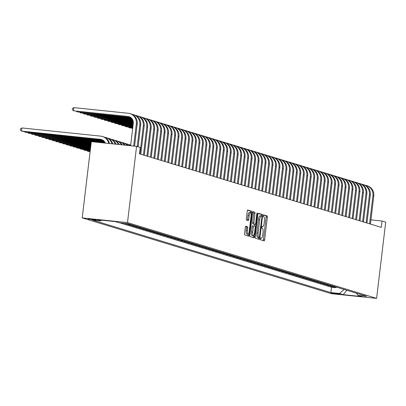 <?xml version="1.0" encoding="UTF-8"?>
<svg xmlns="http://www.w3.org/2000/svg" width="406" height="406" viewBox="0 0 406 406"><rect width="100%" height="100%" fill="white"/><g stroke="black" fill="none" stroke-linecap="round" stroke-linejoin="round"><path stroke-width="0.61" d="M260.403 238.84L260.535 239.784L264.164 240.89A1.259 0.35 95.9 0 0 264.184 240.89A1.259 0.35 95.9 0 0 264.656 239.743L267.336 217.291A1.259 0.35 95.9 0 0 267.143 215.941L263.499 214.835L263.306 216.586L263.773 216.728A4.024 1.122 95.9 0 1 264.392 221.052L264.169 222.919A4.024 1.122 95.9 0 1 262.657 226.594A4.024 1.122 95.9 0 1 262.601 226.578L262.114 226.436L261.784 227.238L261.921 228.182L262.393 228.324A4.024 1.122 95.9 0 1 263.007 232.648L262.783 234.521A4.024 1.122 95.9 0 1 261.276 238.195A4.024 1.122 95.9 0 1 261.215 238.18L260.733 238.033L260.403 238.84M88.051 219.057L96.039 219.95L88.051 219.057M245.797 226.188A1.259 0.35 95.9 0 0 245.782 226.183A1.259 0.35 95.9 0 0 245.31 227.33L244.559 233.633A1.259 0.35 95.9 0 0 244.752 234.983L248.782 236.206A1.259 0.35 95.9 0 0 248.802 236.211A1.259 0.35 95.9 0 0 249.274 235.064L251.948 212.612A1.259 0.35 95.9 0 0 251.756 211.262L247.726 210.034A1.259 0.35 95.9 0 0 247.706 210.029A1.259 0.35 95.9 0 0 247.234 211.181L246.33 218.788A1.259 0.35 95.9 0 0 246.523 220.138L248.244 220.661A1.259 0.35 95.9 0 0 248.264 220.666A1.259 0.35 95.9 0 0 248.736 219.519L249.188 215.748A3.365 0.939 95.9 0 1 250.446 212.678A3.365 0.939 95.9 0 1 251.015 216.302L249.248 231.085A3.365 0.939 95.9 0 1 247.99 234.15A3.365 0.939 95.9 0 1 247.421 230.527L247.716 228.065A1.259 0.35 95.9 0 0 247.523 226.71L245.762 226.183M376.611 298.38L385.7 222.138L382.046 221.026L381.29 227.38L139.481 153.818L140.243 147.464L136.589 146.353L127.494 222.6L376.611 298.38L331.321 293.675L82.21 217.89L127.494 222.6M255.181 236.86A1.259 0.35 95.9 0 0 255.374 238.21L259.404 239.438A1.259 0.35 95.9 0 0 259.419 239.444A1.259 0.35 95.9 0 0 259.891 238.297L262.57 215.845A1.259 0.35 95.9 0 0 262.377 214.49L258.348 213.267A1.259 0.35 95.9 0 0 258.328 213.262A1.259 0.35 95.9 0 0 257.856 214.409L255.181 236.86M254.09 237.825L250.06 236.596A1.259 0.35 95.9 0 1 249.868 235.247L252.547 212.795A1.259 0.35 95.9 0 1 253.019 211.648A1.259 0.35 95.9 0 1 253.034 211.653L254.76 212.176A1.259 0.35 95.9 0 1 254.953 213.526L253.867 222.63A1.259 0.35 95.9 0 0 254.06 223.985L255.207 224.33A1.259 0.35 95.9 0 0 255.222 224.335A1.259 0.35 95.9 0 0 255.694 223.188L256.825 213.708L257.155 212.906L257.302 213.855L254.582 236.678A1.259 0.35 95.9 0 1 254.11 237.825A1.259 0.35 95.9 0 1 254.09 237.825M128.793 223.95L124.769 223.533L126.86 224.168L126.905 223.757M132.275 225.01L128.25 224.589L130.336 225.223L130.387 224.812M135.751 226.066L131.732 225.65L133.818 226.284L133.868 225.873M139.233 227.127L135.208 226.705L137.294 227.345L137.345 226.929M142.709 228.182L138.69 227.766L140.775 228.4L140.826 227.989M146.19 229.243L142.166 228.827L144.257 229.461L144.303 229.045M149.667 230.298L145.647 229.882L147.733 230.517L147.784 230.106M153.148 231.359L149.124 230.943L151.215 231.577L151.26 231.161M156.63 232.42L152.605 231.999L154.691 232.633L154.742 232.222M160.106 233.475L156.082 233.059L158.173 233.694L158.218 233.277M163.588 234.536L159.563 234.115L161.649 234.749L161.7 234.338M167.064 235.592L163.045 235.175L165.13 235.81L165.181 235.399M170.545 236.652L166.521 236.231L168.607 236.865L168.657 236.454M174.022 237.708L170.002 237.292L172.088 237.926L172.139 237.515M177.503 238.769L173.479 238.347L175.57 238.987L175.615 238.571M180.98 239.824L176.96 239.408L179.046 240.042L179.097 239.631M184.461 240.885L180.437 240.469L182.527 241.103L182.573 240.687M187.942 241.946L183.918 241.524L186.004 242.159L186.055 241.748M191.419 243.001L187.394 242.585L189.485 243.219L189.536 242.803M194.9 244.062L190.876 243.641L192.962 244.275L193.012 243.864M198.377 245.117L194.357 244.701L196.443 245.336L196.494 244.925M201.858 246.178L197.834 245.757L199.925 246.391L199.97 245.98M205.334 247.234L201.315 246.818L203.401 247.452L203.452 247.041M208.816 248.294L204.791 247.873L206.882 248.513L206.928 248.096M212.292 249.35L208.273 248.934L210.359 249.568L210.409 249.157M215.774 250.411L211.749 249.994L213.84 250.629L213.886 250.213M219.255 251.466L215.231 251.05L217.317 251.684L217.367 251.273M222.732 252.527L218.712 252.111L220.798 252.745L220.849 252.329M226.213 253.588L222.189 253.166L224.274 253.801L224.325 253.39M229.689 254.643L225.67 254.227L227.756 254.861L227.807 254.445M233.171 255.704L229.146 255.283L231.237 255.917L231.283 255.506M236.647 256.759L232.628 256.343L234.714 256.978L234.764 256.567M240.129 257.82L236.104 257.399L238.195 258.038L238.241 257.622M243.61 258.876L239.586 258.46L241.671 259.094L241.722 258.683M247.087 259.936L243.062 259.515L245.153 260.155L245.199 259.738M250.568 260.992L246.543 260.576L248.629 261.21L248.68 260.799M254.044 262.053L250.025 261.637L252.111 262.271L252.162 261.855M257.526 263.113L253.501 262.692L255.587 263.327L255.638 262.915M261.002 264.169L256.983 263.753L259.069 264.387L259.119 263.971M264.484 265.23L260.459 264.808L262.55 265.443L262.596 265.032M267.96 266.285L263.941 265.869L266.026 266.503L266.077 266.092M271.441 267.346L267.417 266.925L269.508 267.559L269.554 267.148M274.923 268.402L270.898 267.985L272.984 268.62L273.035 268.209M278.399 269.462L274.38 269.041L276.466 269.68L276.516 269.264M281.881 270.518L277.856 270.102L279.942 270.736L279.993 270.325M285.357 271.578L281.338 271.162L283.424 271.797L283.474 271.381M288.839 272.634L284.814 272.218L286.905 272.852L286.951 272.441M292.315 273.695L288.296 273.279L290.381 273.913L290.432 273.497M295.796 274.755L291.772 274.334L293.863 274.969L293.908 274.557M299.273 275.811L295.253 275.395L297.339 276.029L297.39 275.618M302.754 276.872L298.73 276.45L300.821 277.085L300.866 276.674M306.236 277.927L302.211 277.511L304.297 278.146L304.348 277.734M309.712 278.988L305.693 278.567L307.778 279.206L307.829 278.79M313.193 280.044L309.169 279.627L311.255 280.262L311.306 279.851M316.67 281.104L312.65 280.688L314.736 281.322L314.787 280.906M320.151 282.16L316.127 281.744L318.218 282.378L318.263 281.967M323.628 283.221L319.608 282.804L321.694 283.439L321.745 283.023M327.109 284.281L323.085 283.86L325.176 284.494L325.221 284.083M330.591 285.337L326.566 284.921L328.652 285.555L328.703 285.139M334.067 286.397L330.042 285.976L332.133 286.611L336.153 287.032M332.184 286.2L332.133 286.611M339.69 294.061L331.184 292.965L339.69 294.061M101.586 220.184L100.769 220.869L92.203 219.976L330.875 292.584L339.441 293.472L344.237 289.488M100.769 220.869L96.943 219.702L115.548 221.635L119.374 222.803L127.941 223.691L366.618 296.299L358.046 295.406L361.873 296.573L343.268 294.639L339.441 293.472M332.676 285.971L328.652 285.555M329.195 284.916L325.176 284.494M325.719 283.855L321.694 283.439M322.237 282.799L318.218 282.378M318.761 281.739L314.736 281.322M315.279 280.678L311.255 280.262M311.803 279.622L307.778 279.206M308.321 278.562L304.297 278.146M304.84 277.506L300.821 277.085M301.364 276.445L297.339 276.029M297.882 275.39L293.863 274.969M294.406 274.329L290.381 273.913M290.924 273.274L286.905 272.852M287.448 272.213L283.424 271.797M283.967 271.157L279.942 270.736M280.485 270.097L276.466 269.68M277.009 269.036L272.984 268.62M273.527 267.98L269.508 267.559M270.051 266.92L266.026 266.503M266.569 265.864L262.55 265.443M263.093 264.803L259.069 264.387M259.612 263.748L255.587 263.327M256.135 262.687L252.111 262.271M252.654 261.631L248.629 261.21M249.172 260.571L245.153 260.155M245.696 259.51L241.671 259.094M242.215 258.455L238.195 258.038M238.738 257.394L234.714 256.978M235.257 256.338L231.237 255.917M231.78 255.278L227.756 254.861M228.299 254.222L224.274 253.801M224.817 253.161L220.798 252.745M221.341 252.106L217.317 251.684M217.86 251.045L213.84 250.629M214.383 249.984L210.359 249.568M210.902 248.929L206.882 248.513M207.425 247.868L203.401 247.452M203.944 246.812L199.925 246.391M200.468 245.752L196.443 245.336M196.986 244.696L192.962 244.275M193.505 243.636L189.485 243.219M190.028 242.58L186.004 242.159M186.547 241.519L182.527 241.103M183.07 240.464L179.046 240.042M179.589 239.403L175.57 238.987M176.113 238.342L172.088 237.926M172.631 237.287L168.607 236.865M169.155 236.226L165.13 235.81M165.673 235.17L161.649 234.749M162.192 234.11L158.173 233.694M158.716 233.054L154.691 232.633M155.234 231.993L151.215 231.577M151.758 230.938L147.733 230.517M148.276 229.877L144.257 229.461M144.8 228.817L140.775 228.4M141.318 227.761L137.294 227.345M137.837 226.7L133.818 226.284M134.361 225.645L130.336 225.223M130.879 224.584L126.86 224.168M119.821 222.848L331.509 287.245L335.61 287.671L333.524 287.037L337.548 287.453M136.589 146.353L91.299 141.648L82.21 217.89M382.046 221.026L370.947 219.869M335.66 287.26L335.61 287.671M331.509 287.245L330.875 292.584M356.331 293.168L358.046 295.406M346.851 290.285L343.268 294.639M263.169 240.585A1.259 0.35 95.9 0 0 263.433 239.616L266.108 217.164A1.259 0.35 95.9 0 0 265.915 215.814L263.321 215.023M261.312 215.977L261.347 215.718A1.259 0.35 95.9 0 0 261.154 214.363L258.12 213.439M258.409 239.134A1.259 0.35 95.9 0 0 258.668 238.17L258.744 237.53M259.236 237.576L261.926 217.068L261.794 216.124L261.297 215.972A4.024 1.122 95.9 0 0 261.236 215.962A4.024 1.122 95.9 0 0 259.728 219.631L258.125 233.105A4.024 1.122 95.9 0 0 258.739 237.429L258.038 237.454M261.175 215.962L260.073 215.845A4.024 1.122 95.9 0 0 260.013 215.835A4.024 1.122 95.9 0 0 258.505 219.504L259.728 219.631M259.246 237.581L257.516 237.302A4.024 1.122 95.9 0 1 256.896 232.978L258.505 219.504M252.806 211.825L254.76 212.176M254.019 224.208A1.259 0.35 95.9 0 1 253.999 224.208A1.259 0.35 95.9 0 1 253.978 224.203L252.836 223.858A1.259 0.35 95.9 0 1 252.644 222.503L253.73 213.399A1.259 0.35 95.9 0 0 253.537 212.049M254.821 224.295L254.623 225.964M253.461 235.678L253.359 236.551L254.582 236.678M252.74 232.08A3.365 0.939 95.9 0 0 253.308 235.703A3.365 0.939 95.9 0 0 254.567 232.638L255.191 227.431A1.259 0.35 95.9 0 0 254.998 226.076L253.851 225.731A1.259 0.35 95.9 0 0 253.836 225.726A1.259 0.35 95.9 0 0 253.364 226.873L252.74 232.08L251.517 231.953A3.365 0.939 95.9 0 0 252.085 235.576L253.308 235.703M252.608 225.599L252.628 225.604A1.259 0.35 95.9 0 0 252.608 225.599A1.259 0.35 95.9 0 0 252.136 226.746L253.364 226.873M251.517 231.953L252.136 226.746M253.095 237.52A1.259 0.35 95.9 0 0 253.359 236.551M247.99 234.15L246.767 234.023A3.365 0.939 95.9 0 1 246.198 230.4L246.493 227.939A1.259 0.35 95.9 0 0 246.3 226.584L245.569 226.365M250.446 212.678L249.223 212.551A3.365 0.939 95.9 0 0 247.964 215.622L249.188 215.748M247.249 220.362A1.259 0.35 95.9 0 0 247.513 219.392L247.964 215.622M250.685 212.825L250.725 212.485A1.259 0.35 95.9 0 0 250.532 211.135L247.498 210.212M247.787 235.906A1.259 0.35 95.9 0 0 248.046 234.937L248.142 234.125M365.207 185.283A9.612 9.216 106.9 0 1 366.542 185.583L367.41 185.846A9.612 9.216 106.9 0 1 373.794 195.996L370.445 224.082M366.542 185.583A9.612 9.216 106.9 0 1 372.926 195.733L369.577 223.813M361.726 184.228A9.612 9.216 106.9 0 1 363.06 184.522L363.933 184.786A9.612 9.216 106.9 0 1 370.313 194.936L366.968 223.021M363.06 184.522A9.612 9.216 106.9 0 1 369.445 194.672L366.095 222.757M358.249 183.167A9.612 9.216 106.9 0 1 359.584 183.466L360.452 183.73A9.612 9.216 106.9 0 1 366.836 193.88L363.487 221.96M359.584 183.466A9.612 9.216 106.9 0 1 365.963 193.611L362.619 221.696M354.768 182.111A9.612 9.216 106.9 0 1 356.103 182.406L356.975 182.67A9.612 9.216 106.9 0 1 363.355 192.82L360.005 220.905M356.103 182.406A9.612 9.216 106.9 0 1 362.487 192.556L359.137 220.641M351.286 181.051A9.612 9.216 106.9 0 1 352.626 181.345L353.494 181.614A9.612 9.216 106.9 0 1 359.878 191.759L356.529 219.844M352.626 181.345A9.612 9.216 106.9 0 1 359.005 191.495L355.656 219.58M347.81 179.995A9.612 9.216 106.9 0 1 349.145 180.289L350.013 180.553A9.612 9.216 106.9 0 1 356.397 190.703L353.047 218.788M349.145 180.289A9.612 9.216 106.9 0 1 355.529 190.439L352.18 218.524M344.329 178.934A9.612 9.216 106.9 0 1 345.668 179.229L346.536 179.498A9.612 9.216 106.9 0 1 352.921 189.643L349.571 217.728M345.668 179.229A9.612 9.216 106.9 0 1 352.048 189.379L348.698 217.464M340.852 177.879A9.612 9.216 106.9 0 1 342.187 178.173L343.055 178.437A9.612 9.216 106.9 0 1 349.439 188.587L346.09 216.672M342.187 178.173A9.612 9.216 106.9 0 1 348.571 188.323L345.222 216.408M337.371 176.818A9.612 9.216 106.9 0 1 338.705 177.112L339.578 177.376A9.612 9.216 106.9 0 1 345.958 187.526L342.613 215.611M338.705 177.112A9.612 9.216 106.9 0 1 345.09 187.262L341.74 215.347M333.894 175.757A9.612 9.216 106.9 0 1 335.229 176.057L336.097 176.321A9.612 9.216 106.9 0 1 342.481 186.471L339.132 214.556M335.229 176.057A9.612 9.216 106.9 0 1 341.613 186.207L338.264 214.287M330.413 174.702A9.612 9.216 106.9 0 1 331.748 174.996L332.621 175.26A9.612 9.216 106.9 0 1 339 185.41L335.65 213.495M331.748 174.996A9.612 9.216 106.9 0 1 338.132 185.146L334.783 213.231M326.937 173.641A9.612 9.216 106.9 0 1 328.271 173.941L329.139 174.204A9.612 9.216 106.9 0 1 335.523 184.354L332.174 212.434M328.271 173.941A9.612 9.216 106.9 0 1 334.651 184.085L331.306 212.171M323.455 172.586A9.612 9.216 106.9 0 1 324.79 172.88L325.663 173.144A9.612 9.216 106.9 0 1 332.042 183.294L328.693 211.379M324.79 172.88A9.612 9.216 106.9 0 1 331.174 183.03L327.825 211.115M319.974 171.525A9.612 9.216 106.9 0 1 321.313 171.824L322.181 172.088A9.612 9.216 106.9 0 1 328.566 182.238L325.216 210.318M321.313 171.824A9.612 9.216 106.9 0 1 327.693 181.969L324.343 210.054M316.497 170.469A9.612 9.216 106.9 0 1 317.832 170.764L318.7 171.027A9.612 9.216 106.9 0 1 325.084 181.177L321.735 209.263M317.832 170.764A9.612 9.216 106.9 0 1 324.216 180.914L320.867 208.999M313.016 169.409A9.612 9.216 106.9 0 1 314.351 169.703L315.223 169.972A9.612 9.216 106.9 0 1 321.608 180.117L318.258 208.202M314.351 169.703A9.612 9.216 106.9 0 1 320.735 179.853L317.385 207.938M309.539 168.353A9.612 9.216 106.9 0 1 310.874 168.647L311.742 168.911A9.612 9.216 106.9 0 1 318.126 179.061L314.777 207.146M310.874 168.647A9.612 9.216 106.9 0 1 317.259 178.797L313.909 206.882M306.058 167.292A9.612 9.216 106.9 0 1 307.393 167.587L308.266 167.851A9.612 9.216 106.9 0 1 314.645 178.001L311.3 206.086M307.393 167.587A9.612 9.216 106.9 0 1 313.777 177.737L310.428 205.822M302.582 166.237A9.612 9.216 106.9 0 1 303.916 166.531L304.784 166.795A9.612 9.216 106.9 0 1 311.169 176.945L307.819 205.03M303.916 166.531A9.612 9.216 106.9 0 1 310.296 176.681L306.951 204.761M299.1 165.176A9.612 9.216 106.9 0 1 300.435 165.47L301.308 165.734A9.612 9.216 106.9 0 1 307.687 175.884L304.338 203.969M300.435 165.47A9.612 9.216 106.9 0 1 306.819 175.62L303.47 203.705M295.624 164.115A9.612 9.216 106.9 0 1 296.959 164.415L297.826 164.679A9.612 9.216 106.9 0 1 304.211 174.829L300.861 202.914M296.959 164.415A9.612 9.216 106.9 0 1 303.338 174.565L299.993 202.645M292.142 163.06A9.612 9.216 106.9 0 1 293.477 163.354L294.345 163.618A9.612 9.216 106.9 0 1 300.729 173.768L297.38 201.853M293.477 163.354A9.612 9.216 106.9 0 1 299.861 173.504L296.512 201.589M288.661 161.999A9.612 9.216 106.9 0 1 290.001 162.298L290.869 162.562A9.612 9.216 106.9 0 1 297.253 172.712L293.903 200.792M290.001 162.298A9.612 9.216 106.9 0 1 296.38 172.443L293.03 200.528M285.185 160.943A9.612 9.216 106.9 0 1 286.519 161.238L287.387 161.502A9.612 9.216 106.9 0 1 293.771 171.652L290.422 199.737M286.519 161.238A9.612 9.216 106.9 0 1 292.904 171.388L289.554 199.473M281.703 159.883A9.612 9.216 106.9 0 1 283.038 160.177L283.911 160.446A9.612 9.216 106.9 0 1 290.295 170.591L286.946 198.676M283.038 160.177A9.612 9.216 106.9 0 1 289.422 170.327L286.073 198.412M278.227 158.827A9.612 9.216 106.9 0 1 279.561 159.122L280.429 159.385A9.612 9.216 106.9 0 1 286.814 169.535L283.464 197.62M279.561 159.122A9.612 9.216 106.9 0 1 285.946 169.272L282.596 197.357M274.745 157.767A9.612 9.216 106.9 0 1 276.08 158.061L276.953 158.33A9.612 9.216 106.9 0 1 283.332 168.475L279.988 196.56M276.08 158.061A9.612 9.216 106.9 0 1 282.464 168.211L279.115 196.296M271.269 156.711A9.612 9.216 106.9 0 1 272.604 157.005L273.471 157.269A9.612 9.216 106.9 0 1 279.856 167.419L276.506 195.504M272.604 157.005A9.612 9.216 106.9 0 1 278.983 167.155L275.638 195.24M267.787 155.65A9.612 9.216 106.9 0 1 269.122 155.945L269.995 156.208A9.612 9.216 106.9 0 1 276.374 166.358L273.025 194.444M269.122 155.945A9.612 9.216 106.9 0 1 275.507 166.095L272.157 194.18M264.306 154.59A9.612 9.216 106.9 0 1 265.646 154.889L266.514 155.153A9.612 9.216 106.9 0 1 272.898 165.303L269.548 193.388M265.646 154.889A9.612 9.216 106.9 0 1 272.025 165.039L268.676 193.119M260.83 153.534A9.612 9.216 106.9 0 1 262.164 153.828L263.032 154.092A9.612 9.216 106.9 0 1 269.417 164.242L266.067 192.327M262.164 153.828A9.612 9.216 106.9 0 1 268.549 163.978L265.199 192.063M257.348 152.473A9.612 9.216 106.9 0 1 258.683 152.773L259.556 153.037A9.612 9.216 106.9 0 1 265.94 163.187L262.591 191.267M258.683 152.773A9.612 9.216 106.9 0 1 265.067 162.918L261.718 191.003M253.872 151.418A9.612 9.216 106.9 0 1 255.207 151.712L256.074 151.976A9.612 9.216 106.9 0 1 262.459 162.126L259.109 190.211M255.207 151.712A9.612 9.216 106.9 0 1 261.591 161.862L258.241 189.947M250.39 150.357A9.612 9.216 106.9 0 1 251.725 150.656L252.598 150.92A9.612 9.216 106.9 0 1 258.977 161.07L255.633 189.15M251.725 150.656A9.612 9.216 106.9 0 1 258.109 160.801L254.76 188.886M246.914 149.301A9.612 9.216 106.9 0 1 248.249 149.596L249.117 149.86A9.612 9.216 106.9 0 1 255.501 160.01L252.151 188.095M248.249 149.596A9.612 9.216 106.9 0 1 254.633 159.746L251.284 187.831M243.433 148.241A9.612 9.216 106.9 0 1 244.767 148.535L245.64 148.804A9.612 9.216 106.9 0 1 252.019 158.949L248.67 187.034M244.767 148.535A9.612 9.216 106.9 0 1 251.152 158.685L247.802 186.77M239.956 147.185A9.612 9.216 106.9 0 1 241.291 147.48L242.159 147.743A9.612 9.216 106.9 0 1 248.543 157.893L245.194 185.978M241.291 147.48A9.612 9.216 106.9 0 1 247.67 157.63L244.326 185.715M236.475 146.124A9.612 9.216 106.9 0 1 237.809 146.419L238.682 146.683A9.612 9.216 106.9 0 1 245.062 156.833L241.712 184.918M237.809 146.419A9.612 9.216 106.9 0 1 244.194 156.569L240.844 184.654M232.993 145.064A9.612 9.216 106.9 0 1 234.333 145.363L235.201 145.627A9.612 9.216 106.9 0 1 241.585 155.777L238.236 183.862M234.333 145.363A9.612 9.216 106.9 0 1 240.712 155.513L237.363 183.593M229.517 144.008A9.612 9.216 106.9 0 1 230.852 144.303L231.719 144.566A9.612 9.216 106.9 0 1 238.104 154.716L234.754 182.801M230.852 144.303A9.612 9.216 106.9 0 1 237.236 154.453L233.886 182.538M226.035 142.948A9.612 9.216 106.9 0 1 227.37 143.247L228.243 143.511A9.612 9.216 106.9 0 1 234.627 153.661L231.278 181.746M227.37 143.247A9.612 9.216 106.9 0 1 233.754 153.397L230.405 181.477M222.559 141.892A9.612 9.216 106.9 0 1 223.894 142.186L224.762 142.45A9.612 9.216 106.9 0 1 231.146 152.6L227.796 180.685M223.894 142.186A9.612 9.216 106.9 0 1 230.278 152.336L226.929 180.421M219.078 140.831A9.612 9.216 106.9 0 1 220.412 141.131L221.285 141.395A9.612 9.216 106.9 0 1 227.664 151.545L224.32 179.625M220.412 141.131A9.612 9.216 106.9 0 1 226.797 151.276L223.447 179.361M215.601 139.776A9.612 9.216 106.9 0 1 216.936 140.07L217.804 140.334A9.612 9.216 106.9 0 1 224.188 150.484L220.839 178.569M216.936 140.07A9.612 9.216 106.9 0 1 223.315 150.22L219.971 178.305M212.12 138.715A9.612 9.216 106.9 0 1 213.454 139.009L214.327 139.278A9.612 9.216 106.9 0 1 220.707 149.423L217.357 177.508M213.454 139.009A9.612 9.216 106.9 0 1 219.839 149.159L216.489 177.244M208.638 137.659A9.612 9.216 106.9 0 1 209.978 137.954L210.846 138.218A9.612 9.216 106.9 0 1 217.23 148.368L213.881 176.453M209.978 137.954A9.612 9.216 106.9 0 1 216.357 148.104L213.008 176.189M205.162 136.599A9.612 9.216 106.9 0 1 206.497 136.893L207.364 137.157A9.612 9.216 106.9 0 1 213.749 147.307L210.399 175.392M206.497 136.893A9.612 9.216 106.9 0 1 212.881 147.043L209.532 175.128M201.68 135.543A9.612 9.216 106.9 0 1 203.02 135.837L203.888 136.101A9.612 9.216 106.9 0 1 210.272 146.251L206.923 174.336M203.02 135.837A9.612 9.216 106.9 0 1 209.4 145.987L206.05 174.072M198.204 134.482A9.612 9.216 106.9 0 1 199.539 134.777L200.407 135.041A9.612 9.216 106.9 0 1 206.791 145.191L203.442 173.276M199.539 134.777A9.612 9.216 106.9 0 1 205.923 144.927L202.574 173.012M90.127 151.494L87.62 151.23L90.107 151.661M87.686 150.717L87.62 151.23L86.925 150.636M194.723 133.422A9.612 9.216 106.9 0 1 196.057 133.721L196.93 133.985A9.612 9.216 106.9 0 1 203.315 144.135L199.965 172.22M196.057 133.721A9.612 9.216 106.9 0 1 202.442 143.871L199.092 171.951M90.208 150.804L84.144 150.174L90.188 150.976M84.204 149.657L84.144 150.174L83.448 149.575M191.246 132.366A9.612 9.216 106.9 0 1 192.581 132.66L193.449 132.924A9.612 9.216 106.9 0 1 199.833 143.074L196.484 171.159M192.581 132.66A9.612 9.216 106.9 0 1 198.965 142.81L195.616 170.896M90.289 150.113L80.662 149.114L90.269 150.286M80.723 148.596L80.662 149.114L79.967 148.52M187.765 131.305A9.612 9.216 106.9 0 1 189.1 131.605L189.972 131.869A9.612 9.216 106.9 0 1 196.352 142.019L193.007 170.099M189.1 131.605A9.612 9.216 106.9 0 1 195.484 141.75L192.134 169.835M132.64 128.778L131.96 128.194M90.371 149.428L77.186 148.058L90.35 149.601M77.247 147.54L77.186 148.058L76.485 147.459M184.288 130.25A9.612 9.216 106.9 0 1 185.623 130.544L186.491 130.808A9.612 9.216 106.9 0 1 192.875 140.958L189.526 169.043M185.623 130.544A9.612 9.216 106.9 0 1 192.002 140.694L188.658 168.779M132.721 128.098L129.174 127.733L132.701 128.271M129.235 127.215L129.174 127.733L128.479 127.134M90.452 148.738L73.704 146.997L90.431 148.911M73.765 146.48L73.704 146.997L73.009 146.404M90.538 148.053L70.228 145.942L90.518 148.22M70.289 145.424L70.228 145.942L69.527 145.343M90.619 147.363L66.746 144.881L90.599 147.535M66.807 144.363L66.746 144.881L66.051 144.287M90.7 146.673L63.265 143.82L90.68 146.845M63.331 143.308L63.265 143.82L62.57 143.227M90.782 145.987L59.789 142.765L90.761 146.16M59.849 142.247L59.789 142.765L59.093 142.171M90.863 145.297L56.307 141.704L90.842 145.47M56.368 141.192L56.307 141.704L55.612 141.11M180.807 129.189A9.612 9.216 106.9 0 1 182.142 129.484L183.015 129.753A9.612 9.216 106.9 0 1 189.394 139.897L186.044 167.982M182.142 129.484A9.612 9.216 106.9 0 1 188.526 139.634L185.177 167.719M132.803 127.413L125.698 126.672L132.782 127.58M125.758 126.154L125.698 126.672L124.997 126.078M177.326 128.134A9.612 9.216 106.9 0 1 178.665 128.428L179.533 128.692A9.612 9.216 106.9 0 1 185.918 138.842L182.568 166.927M178.665 128.428A9.612 9.216 106.9 0 1 185.045 138.578L181.695 166.663M132.884 126.723L122.216 125.611L132.863 126.895M122.277 125.099L122.216 125.611L121.521 125.018M173.849 127.073A9.612 9.216 106.9 0 1 175.184 127.367L176.052 127.636A9.612 9.216 106.9 0 1 182.436 137.781L179.087 165.866M175.184 127.367A9.612 9.216 106.9 0 1 181.568 137.517L178.219 165.602M132.97 126.033L118.74 124.556L132.95 126.205M118.801 124.038L118.74 124.556L118.039 123.962M170.368 126.017A9.612 9.216 106.9 0 1 171.702 126.312L172.575 126.576A9.612 9.216 106.9 0 1 178.96 136.726L175.61 164.811M171.702 126.312A9.612 9.216 106.9 0 1 178.087 136.462L174.737 164.547M133.051 125.347L115.258 123.495L133.031 125.52M115.319 122.982L115.258 123.495L114.563 122.901M166.891 124.957A9.612 9.216 106.9 0 1 168.226 125.251L169.094 125.515A9.612 9.216 106.9 0 1 175.478 135.665L172.129 163.75M168.226 125.251A9.612 9.216 106.9 0 1 174.61 135.401L171.261 163.486M133.132 124.657L111.777 122.439L133.112 124.83M111.843 121.922L111.777 122.439L111.082 121.846M163.41 123.896A9.612 9.216 106.9 0 1 164.745 124.195L165.618 124.459A9.612 9.216 106.9 0 1 171.997 134.609L168.652 162.694M164.745 124.195A9.612 9.216 106.9 0 1 171.129 134.345L167.779 162.425M133.214 123.972L108.3 121.379L133.193 124.14M108.361 120.866L108.3 121.379L107.605 120.785M90.944 144.607L52.831 140.649L90.924 144.78M52.892 140.131L52.831 140.649L52.135 140.055M159.934 122.84A9.612 9.216 106.9 0 1 161.268 123.135L162.136 123.399A9.612 9.216 106.9 0 1 168.52 133.549L165.171 161.634M161.268 123.135A9.612 9.216 106.9 0 1 167.653 133.285L164.303 161.37M133.295 123.282L104.819 120.323L133.275 123.454A6.41 6.146 -73.1 0 0 129.022 116.674A6.41 6.146 -73.1 0 0 127.915 116.451L73.506 110.797L127.915 116.451M104.88 119.806L104.819 120.323L104.124 119.724M91.03 143.922L49.349 139.588L91.01 144.094M128.941 144.653A9.612 9.216 106.9 0 1 130.275 144.947A9.612 9.216 106.9 0 1 130.696 145.084M49.41 139.075L49.349 139.588L48.654 138.994M156.452 121.78A9.612 9.216 106.9 0 1 157.787 122.079L158.66 122.343A9.612 9.216 106.9 0 1 165.039 132.493L161.69 160.573M157.787 122.079A9.612 9.216 106.9 0 1 164.171 132.224L160.822 160.309M133.325 122.587L101.343 119.262L133.325 122.759M101.404 118.745L101.343 119.262L100.642 118.669M91.111 143.232L45.873 138.532L91.091 143.404M125.464 143.592A9.612 9.216 106.9 0 1 126.799 143.891A9.612 9.216 106.9 0 1 130.027 145.673M126.799 143.891L127.667 144.155A9.612 9.216 106.9 0 1 130.62 145.708M45.934 138.015L45.873 138.532L45.173 137.933M152.976 120.724A9.612 9.216 106.9 0 1 154.31 121.018L155.178 121.282A9.612 9.216 106.9 0 1 161.563 131.432L158.213 159.517M154.31 121.018A9.612 9.216 106.9 0 1 160.69 131.168L157.345 159.254M133.28 121.886L97.861 118.207L133.295 122.064M97.922 117.689L97.861 118.207L97.166 117.608M91.193 142.547L42.391 137.472L91.172 142.719M121.983 142.536A9.612 9.216 106.9 0 1 123.317 142.831A9.612 9.216 106.9 0 1 127.342 145.394M123.317 142.831L124.19 143.095A9.612 9.216 106.9 0 1 128.032 145.465M42.452 136.954L42.391 137.472L41.696 136.878M149.494 119.663A9.612 9.216 106.9 0 1 150.829 119.963L151.702 120.227A9.612 9.216 106.9 0 1 158.081 130.377L154.732 158.457M150.829 119.963A9.612 9.216 106.9 0 1 157.213 130.108L153.864 158.193M133.153 121.176L94.385 117.146L133.193 121.353M94.446 116.629L94.385 117.146L93.684 116.552M91.274 141.856L38.915 136.416L91.254 142.029M118.506 141.476A9.612 9.216 106.9 0 1 119.841 141.77A9.612 9.216 106.9 0 1 124.48 145.094M119.841 141.77L120.709 142.039A9.612 9.216 106.9 0 1 125.21 145.17M38.976 135.898L38.915 136.416L38.215 135.817M146.013 118.608A9.612 9.216 106.9 0 1 147.353 118.902L148.22 119.166A9.612 9.216 106.9 0 1 154.605 129.316L151.255 157.401M147.353 118.902A9.612 9.216 106.9 0 1 153.732 129.052L150.382 157.137M132.945 120.46L90.903 116.086L133.006 120.638M90.964 115.573L90.903 116.086L90.208 115.492M105.118 142.597L35.434 135.355L105.21 142.78M115.025 140.42A9.612 9.216 106.9 0 1 116.36 140.715A9.612 9.216 106.9 0 1 121.49 144.785M116.36 140.715L117.232 140.978A9.612 9.216 106.9 0 1 122.252 144.866M35.495 134.838L35.434 135.355L34.738 134.762M142.536 117.547A9.612 9.216 106.9 0 1 143.871 117.841L144.739 118.11A9.612 9.216 106.9 0 1 151.123 128.255L147.774 156.34M143.871 117.841A9.612 9.216 106.9 0 1 150.256 127.991L146.906 156.077M132.63 119.729L87.422 115.03L132.716 119.912M87.488 114.512L87.422 115.03L86.727 114.436M104.672 141.856L31.952 134.295L104.799 142.044M111.543 139.359A9.612 9.216 106.9 0 1 112.883 139.654A9.612 9.216 106.9 0 1 118.405 144.465M112.883 139.654L113.751 139.923A9.612 9.216 106.9 0 1 119.186 144.546M32.018 133.782L31.952 134.295L31.257 133.701M139.055 116.492A9.612 9.216 106.9 0 1 140.39 116.786L141.263 117.05A9.612 9.216 106.9 0 1 147.647 127.2L144.297 155.285M140.39 116.786A9.612 9.216 106.9 0 1 146.774 126.936L143.425 155.021M132.183 118.983L83.946 113.969L132.31 119.171M84.006 113.457L83.946 113.969L83.25 113.375M104.043 141.095L28.476 133.239L104.225 141.288M108.067 138.304A9.612 9.216 106.9 0 1 109.402 138.598A9.612 9.216 106.9 0 1 115.233 144.135M109.402 138.598L110.27 138.862A9.612 9.216 106.9 0 1 116.035 144.216M28.537 132.721L28.476 133.239L27.781 132.645M135.579 115.431A9.612 9.216 106.9 0 1 136.913 115.725L137.781 115.989A9.612 9.216 106.9 0 1 144.166 126.139L140.816 154.224M136.913 115.725A9.612 9.216 106.9 0 1 143.298 125.875L139.948 153.96M131.554 118.222L80.464 112.914L131.732 118.415M80.525 112.396L80.464 112.914L79.769 112.32M103.094 140.298L24.994 132.178L103.378 140.501M104.586 137.243A9.612 9.216 106.9 0 1 105.92 137.538A9.612 9.216 106.9 0 1 111.995 143.8M105.92 137.538L106.793 137.801A9.612 9.216 106.9 0 1 112.812 143.881M25.055 131.666L24.994 132.178L24.299 131.585M132.097 114.375A9.612 9.216 106.9 0 1 133.432 114.67L134.305 114.934A9.612 9.216 106.9 0 1 140.684 125.084L138.096 146.815M133.432 114.67A9.612 9.216 106.9 0 1 139.816 124.82L137.223 146.551M130.605 117.425L76.988 111.853L130.889 117.633M77.049 111.34L76.988 111.853L76.292 111.259M101.942 139.694A6.41 6.146 -73.1 0 0 101.272 139.588L22.386 131.387L20.3 130.082L20.452 128.814L21.894 127.946L100.784 136.147A9.612 9.216 106.9 0 1 102.444 136.482A9.612 9.216 106.9 0 1 108.691 143.455M105.347 143.105A6.41 6.146 -73.1 0 0 101.51 139.547A6.41 6.146 -73.1 0 0 100.404 139.324L21.518 131.123L21.894 127.946M102.444 136.482L103.312 136.746A9.612 9.216 106.9 0 1 109.524 143.541M73.887 107.62L72.441 108.488L72.293 109.757L73.506 110.797L73.887 107.62L128.296 113.274A9.612 9.216 106.9 0 1 129.956 113.609L130.823 113.873A9.612 9.216 106.9 0 1 137.208 124.023L134.569 146.145M129.956 113.609A9.612 9.216 106.9 0 1 136.335 123.759L133.681 146.053M130.62 145.734L133.28 123.439M129.453 116.826A6.41 6.146 -73.1 0 0 128.783 116.715M332.144 292.944L332.103 293.274M265.915 215.814L267.143 215.941M266.108 217.164L267.336 217.291M263.433 239.616L264.656 239.743M261.154 214.363L262.377 214.49M261.347 215.718L262.57 215.845M258.668 238.17L259.891 238.297M256.896 232.978L258.125 233.105M257.516 237.302L258.739 237.429M253.73 213.399L254.953 213.526M252.644 222.503L253.867 222.63M252.836 223.858L254.06 223.985M253.978 224.203L255.207 224.33M256.815 213.805L257.302 213.855M246.3 226.584L247.523 226.71M246.493 227.939L247.716 228.065M246.198 230.4L247.421 230.527M247.513 219.392L248.736 219.519M250.532 211.135L251.756 211.262M250.725 212.485L251.948 212.612M248.046 234.937L249.274 235.064M373.794 195.996L372.926 195.733M370.313 194.936L369.445 194.672M366.836 193.88L365.963 193.611M363.355 192.82L362.487 192.556M359.878 191.759L359.005 191.495M356.397 190.703L355.529 190.439M352.921 189.643L352.048 189.379M349.439 188.587L348.571 188.323M345.958 187.526L345.09 187.262M342.481 186.471L341.613 186.207M339 185.41L338.132 185.146M335.523 184.354L334.651 184.085M332.042 183.294L331.174 183.03M328.566 182.238L327.693 181.969M325.084 181.177L324.216 180.914M321.608 180.117L320.735 179.853M318.126 179.061L317.259 178.797M314.645 178.001L313.777 177.737M311.169 176.945L310.296 176.681M307.687 175.884L306.819 175.62M304.211 174.829L303.338 174.565M300.729 173.768L299.861 173.504M297.253 172.712L296.38 172.443M293.771 171.652L292.904 171.388M290.295 170.591L289.422 170.327M286.814 169.535L285.946 169.272M283.332 168.475L282.464 168.211M279.856 167.419L278.983 167.155M276.374 166.358L275.507 166.095M272.898 165.303L272.025 165.039M269.417 164.242L268.549 163.978M265.94 163.187L265.067 162.918M262.459 162.126L261.591 161.862M258.977 161.07L258.109 160.801M255.501 160.01L254.633 159.746M252.019 158.949L251.152 158.685M248.543 157.893L247.67 157.63M245.062 156.833L244.194 156.569M241.585 155.777L240.712 155.513M238.104 154.716L237.236 154.453M234.627 153.661L233.754 153.397M231.146 152.6L230.278 152.336M227.664 151.545L226.797 151.276M224.188 150.484L223.315 150.22M220.707 149.423L219.839 149.159M217.23 148.368L216.357 148.104M213.749 147.307L212.881 147.043M210.272 146.251L209.4 145.987M206.791 145.191L205.923 144.927M203.315 144.135L202.442 143.871M199.833 143.074L198.965 142.81M196.352 142.019L195.484 141.75M192.875 140.958L192.002 140.694M189.394 139.897L188.526 139.634M185.918 138.842L185.045 138.578M182.436 137.781L181.568 137.517M178.96 136.726L178.087 136.462M175.478 135.665L174.61 135.401M171.997 134.609L171.129 134.345M168.52 133.549L167.653 133.285M165.039 132.493L164.171 132.224M161.563 131.432L160.69 131.168M158.081 130.377L157.213 130.108M154.605 129.316L153.732 129.052M151.123 128.255L150.256 127.991M147.647 127.2L146.774 126.936M144.166 126.139L143.298 125.875M140.684 125.084L139.816 124.82M101.272 139.588L100.404 139.324M137.208 124.023L136.335 123.759M260.013 215.835L261.236 215.962M253.999 224.208L255.222 224.335M130.696 145.074L130.275 144.947"/></g></svg>
